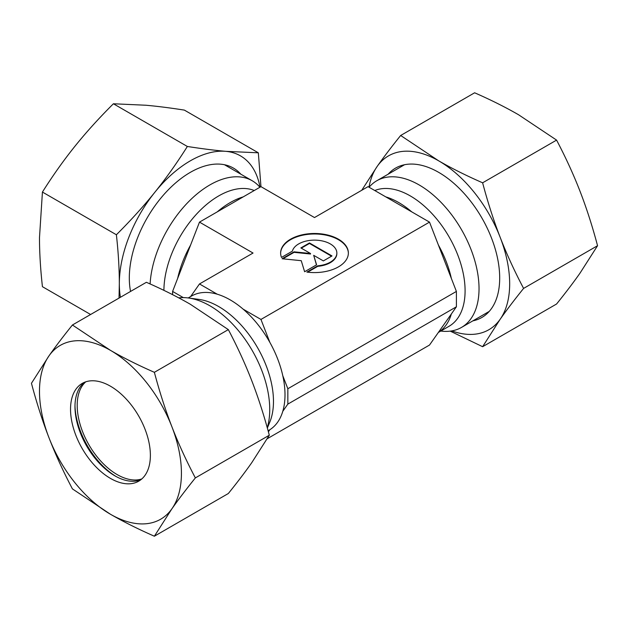 <?xml version="1.0" encoding="UTF-8"?>
<svg xmlns="http://www.w3.org/2000/svg" width="629" height="629" viewBox="0 0 629 629"><rect width="100%" height="100%" fill="white"/><g stroke="black" fill="none" stroke-linecap="round" stroke-linejoin="round"><path stroke-width="0.94" d="M178.762 297.871A84.687 48.897 60 0 1 188.488 297.989L199.141 299.435A77.469 44.73 60 0 1 273.473 401.444A77.469 44.73 60 0 1 269.865 421.933L267.356 428.074M243.171 309.169L260.956 319.438L429.513 222.123L368.044 186.64L314.5 217.555L260.956 186.64L199.487 222.123L253.039 253.039L199.487 283.954L217.272 294.215A77.469 44.73 60 0 1 243.171 309.169A77.469 44.73 60 0 1 269.841 342.349A77.469 44.73 60 0 1 282.791 375.725A77.469 44.73 60 0 1 285 394.784A77.469 44.73 60 0 1 282.791 411.295A77.469 44.73 60 0 1 269.841 429.717A77.469 44.73 60 0 1 268.96 430.252L268.096 430.747M188.488 297.989A84.687 48.897 60 0 1 269.739 409.487A84.687 48.897 60 0 1 267.262 427.736M369.089 187.238A84.687 48.897 60 0 1 376.802 180.743A84.687 48.897 60 0 1 442.061 203.434A84.687 48.897 60 0 1 479.031 288.656A84.687 48.897 60 0 1 461.489 327.426A84.687 48.897 60 0 1 440.78 331.051M374.782 190.524A77.469 44.73 60 0 1 433.271 215.008A77.469 44.73 60 0 1 465.09 290.81A77.469 44.73 60 0 1 449.043 326.278L438.374 332.442M451.347 313.973A77.469 44.73 60 0 1 438.397 332.403L456.402 306.795L456.402 291.424L438.397 245.035A77.469 44.73 60 0 1 451.347 278.411M348.372 253.29A33.872 19.554 0 0 0 322.119 234.491A33.872 19.554 0 0 0 280.628 253.29M281.493 257.434A33.872 19.554 180 0 1 280.628 253.039A33.872 19.554 180 0 1 322.119 233.98A33.872 19.554 180 0 1 348.372 253.039A33.872 19.554 180 0 1 306.881 272.09L317.771 265.808A22.353 12.91 0 0 0 336.617 254.926A22.353 12.91 0 0 0 336.853 253.039A22.353 12.91 0 0 0 316.143 240.168A22.353 12.91 0 0 0 292.383 251.144L281.493 257.434M317.771 265.808L317.771 266.319L307.612 272.184M336.853 253.29A22.353 12.91 180 0 1 336.853 253.55A22.353 12.91 180 0 1 336.617 255.437A22.353 12.91 180 0 1 317.771 266.319M309.468 242.943L331.986 255.94L323.361 260.917L313.69 255.335L316.591 264.825L304.617 271.744L301.244 260.689L282.099 258.747L294.073 251.828L310.514 253.503L300.851 247.92L309.468 242.943L309.468 243.454L301.291 248.18M310.514 253.503L310.514 254.014L294.073 252.339L282.853 258.818M294.073 251.828L294.073 252.339M316.458 264.903L313.69 255.335M331.538 256.2L309.468 243.454M199.487 222.123L172.598 291.424L172.598 294.671M190.603 245.035A77.469 44.73 120 0 0 177.653 278.411M243.171 196.901A77.469 44.73 120 0 0 217.272 211.855M259.911 187.238A84.687 48.897 120 0 0 252.198 180.743A84.687 48.897 120 0 0 188.802 201.508A84.687 48.897 120 0 0 150.103 283.954M254.218 190.524A77.469 44.73 120 0 0 195.902 214.819A77.469 44.73 120 0 0 163.91 290.362M183.314 297.611L172.598 291.424M190.626 296.558L199.487 283.954M385.829 196.901A77.469 44.73 60 0 1 411.728 211.855M438.397 245.035L429.513 222.123M267.262 438.72L429.513 345.046L438.397 332.403M188.22 297.949L191.483 296.062A77.469 44.73 60 0 1 217.272 294.215M260.956 319.438L269.841 342.349M282.791 375.725L287.846 388.746L287.846 404.109L282.791 411.295M269.841 429.717L268.386 431.793M456.402 291.424L287.846 388.746M456.402 306.795L287.846 404.109M115.988 476.452A59.59 34.406 60 0 1 74.985 405.438M141.816 478.936A56.461 32.598 60 0 1 99.681 459.87A56.461 32.598 60 0 1 77.194 405.414A56.461 32.598 60 0 1 85.756 381.827M140.817 479.762A56.461 32.598 60 0 1 114.895 475.839A56.461 32.598 60 0 1 74.977 406.696A56.461 32.598 60 0 1 84.538 382.283M70.534 409.251A56.461 32.598 60 0 1 82.234 383.407A56.461 32.598 60 0 1 125.737 398.534A56.461 32.598 60 0 1 150.378 455.349A56.461 32.598 60 0 1 138.687 481.193A56.461 32.598 60 0 1 95.183 466.073A56.461 32.598 60 0 1 70.534 409.251M154.372 372.313C138.144 365.197 123.504 357.877 110.46 350.353A100.365 57.947 60 0 1 171.921 426.816A100.365 57.947 60 0 1 181.427 473.275A100.365 57.947 60 0 1 171.921 508.767C178.447 499.489 186.255 489.205 195.352 477.914C186.255 460.64 178.447 443.61 171.921 426.816C165.411 410.006 159.562 391.843 154.372 372.313L228.335 329.612C237.432 346.886 245.239 363.916 251.765 380.718C258.275 397.52 264.125 415.69 269.306 435.221L251.765 462.669C245.239 471.947 237.432 482.223 228.335 493.513L154.372 536.215L171.921 508.767A100.365 57.947 60 0 1 110.46 514.255C123.504 521.779 138.144 529.099 154.372 536.215M31.45 383.289C36.631 402.819 42.481 420.99 48.999 437.792A100.365 57.947 60 0 1 39.485 391.324A100.365 57.947 60 0 1 48.999 355.841L31.45 383.289M72.421 324.996C63.332 336.287 55.517 346.563 48.999 355.841A100.365 57.947 60 0 1 110.46 350.353L72.421 324.996L146.384 282.295C162.62 289.411 177.26 296.731 190.304 304.255L228.335 329.612M195.352 477.914L269.306 435.221M72.421 488.898L110.46 514.255A100.365 57.947 60 0 1 48.999 437.792C55.517 454.586 63.332 471.624 72.421 488.898M472.859 320.861A86.252 49.801 -120 0 0 499.693 278.01A86.252 49.801 -120 0 0 456.56 185.767A86.252 49.801 -120 0 0 388.172 174.178M400.665 135.487L474.628 92.785C490.856 99.901 505.496 107.221 518.54 114.745L556.579 140.102C565.668 157.376 573.483 174.414 580.001 191.208C586.519 208.01 592.369 226.181 597.55 245.711L580.001 273.159C573.483 282.437 565.668 292.713 556.579 304.004L482.616 346.705L500.165 319.257A100.365 57.947 -120 0 0 509.671 283.765A100.365 57.947 -120 0 0 500.165 237.306C493.647 220.504 487.805 202.334 482.616 182.803C466.38 175.688 451.74 168.368 438.696 160.843L400.665 135.487C391.568 146.777 383.761 157.053 377.235 166.331L361.738 190.28M451.795 330.901A100.365 57.947 -120 0 0 500.165 319.257C506.683 309.979 514.498 299.695 523.587 288.412C514.498 271.138 506.683 254.1 500.165 237.306A100.365 57.947 -120 0 0 438.696 160.843A100.365 57.947 -120 0 0 377.235 166.331A100.365 57.947 -120 0 0 368.987 187.183M597.55 245.711L523.587 288.412M556.579 140.102L482.616 182.803M450.238 331.129L482.616 346.705M240.828 174.178A86.252 49.801 120 0 0 190.304 172.37A86.252 49.801 120 0 0 130.557 291.439M90.607 314.5L42.426 286.682C40.476 269.07 39.493 252.732 39.485 237.676L42.426 192.057C52.844 175.546 63.686 160.261 74.977 146.211C86.267 132.169 99.075 118.024 113.401 103.769L145.944 105.24C157.242 106.254 170.05 107.873 184.368 110.106L258.33 152.808L225.787 151.337C214.489 150.323 201.681 148.703 187.356 146.471C176.946 162.982 166.095 178.259 154.813 192.309C143.522 206.351 130.706 220.504 116.389 234.759C118.346 252.371 119.321 268.709 119.329 283.765L119.038 298.083M260.013 187.183A100.365 57.947 120 0 0 225.787 151.337A100.365 57.947 120 0 0 190.304 160.843A100.365 57.947 120 0 0 154.813 192.309A100.365 57.947 120 0 0 119.329 283.765A100.365 57.947 120 0 0 120.398 297.305M113.401 103.769L187.356 146.471M260.956 186.64L258.33 152.808M42.426 192.057L116.389 234.759M489.228 311.41L461.489 327.426M336.853 253.55L336.853 253.039M252.198 180.743L224.459 164.727M404.541 164.727L376.802 180.743"/></g></svg>
